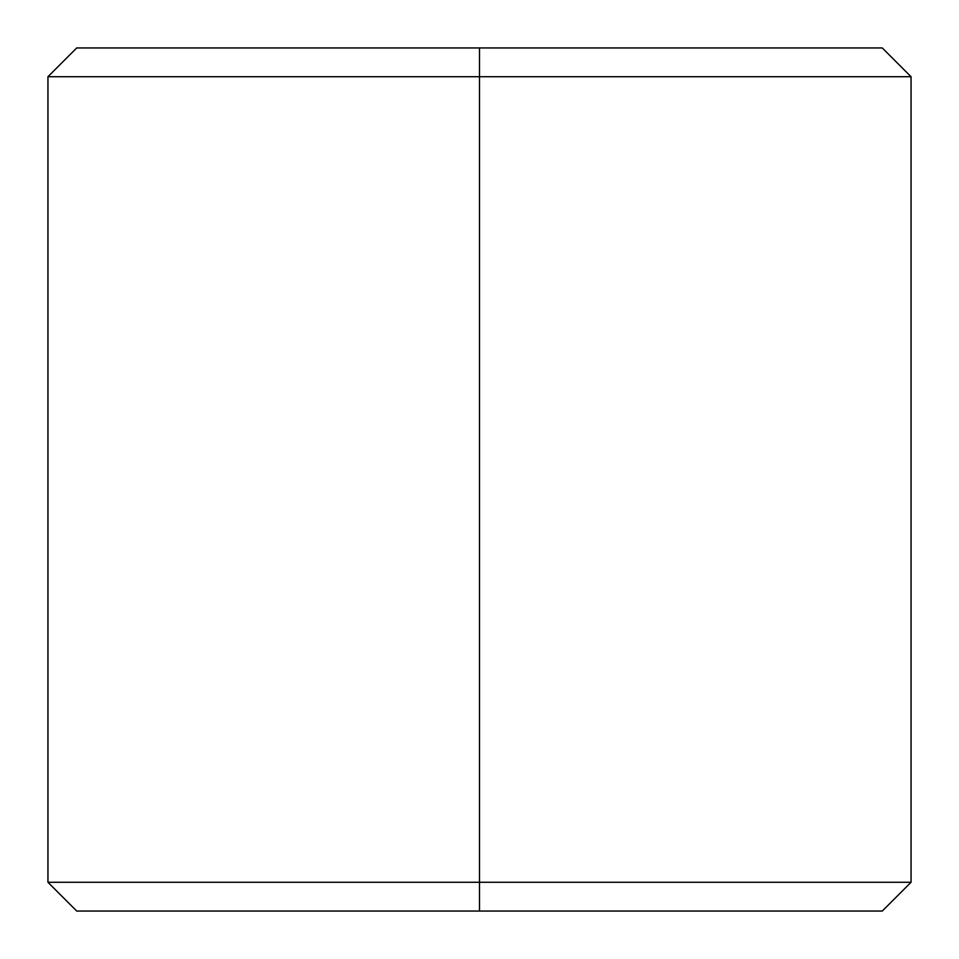<?xml version="1.0" encoding="UTF-8"?>
<svg xmlns="http://www.w3.org/2000/svg" width="959" height="959" viewBox="0 0 959 959"><rect width="100%" height="100%" fill="white"/><g stroke="black" fill="none" stroke-linecap="round" stroke-linejoin="round"><path stroke-width="1.44" d="M479.5 882.28L479.5 911.05L882.28 911.05L479.5 911.05L479.5 882.28L911.05 882.28L479.5 882.28L479.5 76.72L479.5 882.28L47.95 882.28L479.5 882.28M882.28 47.95L479.5 47.95L882.28 47.95L911.05 76.72L479.5 76.72L911.05 76.72L911.05 882.28L882.28 911.05M479.5 47.95L479.5 76.72L479.5 47.95L76.72 47.95L479.5 47.95M76.72 911.05L479.5 911.05L76.72 911.05L47.95 882.28L47.95 76.72L479.5 76.72L47.95 76.72L76.72 47.95"/></g></svg>

